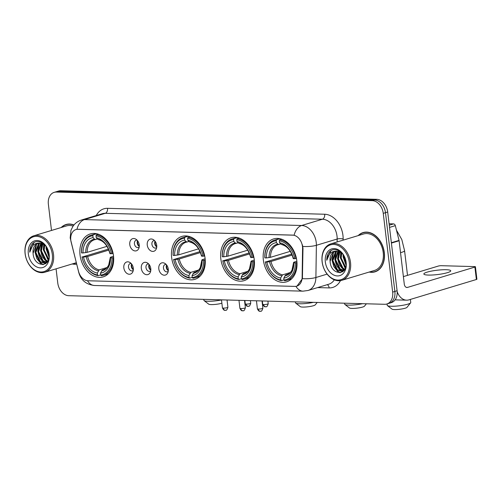 <?xml version="1.0" encoding="UTF-8"?>
<svg xmlns="http://www.w3.org/2000/svg" width="502" height="502" viewBox="0 0 502 502"><rect width="100%" height="100%" fill="white"/><g stroke="black" fill="none" stroke-linecap="round" stroke-linejoin="round"><path stroke-width="0.75" d="M171.634 257.432A22.414 16.34 -106.8 0 0 194.845 279.344A22.414 16.34 -106.8 0 0 205.092 258.342A22.414 16.34 -106.8 0 0 181.881 236.423A22.414 16.34 -106.8 0 0 171.634 257.432M220.811 258.768A22.414 16.34 -106.8 0 0 244.016 280.681A22.414 16.34 -106.8 0 0 254.263 259.678A22.414 16.34 -106.8 0 0 231.058 237.76A22.414 16.34 -106.8 0 0 220.811 258.768M263.355 259.923A22.414 16.34 -106.8 0 0 286.567 281.842A22.414 16.34 -106.8 0 0 296.814 260.833A22.414 16.34 -106.8 0 0 273.603 238.921A22.414 16.34 -106.8 0 0 263.355 259.923M80.038 254.941A22.414 16.34 -106.8 0 0 103.249 276.853A22.414 16.34 -106.8 0 0 113.496 255.851A22.414 16.34 -106.8 0 0 90.285 233.932A22.414 16.34 -106.8 0 0 80.038 254.941M133.306 268.162A6.344 4.625 73.2 0 1 132.81 271.852A6.344 4.625 73.2 0 1 127.784 273.897A6.344 4.625 73.2 0 1 123.837 267.905A6.344 4.625 73.2 0 1 129.987 262.508A6.344 4.625 73.2 0 1 133.306 268.162M131.179 263.494A3.809 2.774 -106.8 0 0 130.244 263.55A3.809 2.774 -106.8 0 0 128.499 267.12A3.809 2.774 -106.8 0 0 132.44 270.842A3.809 2.774 -106.8 0 0 133.256 270.371M150.788 268.639A6.344 4.625 73.2 0 1 150.293 272.329A6.344 4.625 73.2 0 1 145.273 274.368A6.344 4.625 73.2 0 1 141.319 268.382A6.344 4.625 73.2 0 1 147.475 262.985A6.344 4.625 73.2 0 1 150.788 268.639M148.667 263.97A3.809 2.774 -106.8 0 0 147.726 264.027A3.809 2.774 -106.8 0 0 145.988 267.597A3.809 2.774 -106.8 0 0 149.929 271.318A3.809 2.774 -106.8 0 0 150.744 270.848M168.277 269.116A6.344 4.625 73.2 0 1 167.781 272.806A6.344 4.625 73.2 0 1 162.755 274.845A6.344 4.625 73.2 0 1 158.808 268.859A6.344 4.625 73.2 0 1 164.957 263.456A6.344 4.625 73.2 0 1 168.277 269.116M166.149 264.441A3.809 2.774 -106.8 0 0 165.214 264.504A3.809 2.774 -106.8 0 0 163.47 268.068A3.809 2.774 -106.8 0 0 167.417 271.789A3.809 2.774 -106.8 0 0 168.226 271.325M139.242 244.857A6.344 4.625 73.2 0 1 138.747 248.546A6.344 4.625 73.2 0 1 133.72 250.586A6.344 4.625 73.2 0 1 129.773 244.599A6.344 4.625 73.2 0 1 135.923 239.203A6.344 4.625 73.2 0 1 139.242 244.857M137.115 240.188A3.809 2.774 -106.8 0 0 136.18 240.245A3.809 2.774 -106.8 0 0 134.436 243.815A3.809 2.774 -106.8 0 0 138.376 247.536A3.809 2.774 -106.8 0 0 139.192 247.066M156.724 245.334A6.344 4.625 73.2 0 1 156.229 249.023A6.344 4.625 73.2 0 1 151.202 251.063A6.344 4.625 73.2 0 1 147.255 245.076A6.344 4.625 73.2 0 1 153.411 239.68A6.344 4.625 73.2 0 1 156.724 245.334M154.603 240.659A3.809 2.774 -106.8 0 0 153.662 240.722A3.809 2.774 -106.8 0 0 151.924 244.292A3.809 2.774 -106.8 0 0 155.865 248.013A3.809 2.774 -106.8 0 0 156.68 247.542M133.337 269.725A3.809 2.774 73.2 0 1 131.273 266.28A3.809 2.774 73.2 0 1 131.606 263.989M150.826 270.195A3.809 2.774 73.2 0 1 148.761 266.757A3.809 2.774 73.2 0 1 149.094 264.466M168.308 270.672A3.809 2.774 73.2 0 1 166.244 267.233A3.809 2.774 73.2 0 1 166.582 264.937M139.274 246.413A3.809 2.774 73.2 0 1 137.209 242.974A3.809 2.774 73.2 0 1 137.542 240.684M156.762 246.89A3.809 2.774 73.2 0 1 154.691 243.451A3.809 2.774 73.2 0 1 155.03 241.161M71.159 242.171A11.42 8.327 73.2 0 1 70.795 240.226A11.42 8.327 73.2 0 1 76.015 229.527A11.42 8.327 73.2 0 1 77.986 229.27L292.61 235.105A11.42 8.327 73.2 0 1 302.574 248.465L302.135 277.38A11.42 8.327 73.2 0 1 296.814 286.14A11.42 8.327 73.2 0 1 294.843 286.397L88.007 280.769A11.42 8.327 73.2 0 1 78.513 271.293L71.159 242.171M72.175 263.97A20.513 14.953 -106.8 0 0 76.643 264.083M369.183 272.046A20.513 14.953 -106.8 0 0 374.95 271.852A20.513 14.953 -106.8 0 0 384.325 252.631A20.513 14.953 -106.8 0 0 363.09 232.577A20.513 14.953 -106.8 0 0 358.177 235.607M375.057 271.601A20.513 14.953 -106.8 0 0 376.042 271.463M87.505 280.737A14.803 9.852 -88.4 0 0 94.489 285.494C86.225 284.552 80.985 280.241 78.783 272.561L70.173 237.879L70.97 230.261L72.934 226.333C75.068 223.233 77.942 221.118 81.562 219.976A16.917 12.33 73.2 0 1 84.474 219.594A14.803 9.852 91.6 0 0 76.957 229.288L294.116 235.193A14.803 9.852 -88.4 0 1 301.627 225.498A16.917 12.33 73.2 0 1 316.229 242.422A16.917 12.33 73.2 0 1 316.379 245.296L315.896 277.506A16.917 12.33 73.2 0 1 308.008 290.489L328.797 284.207A16.917 12.33 -106.8 0 0 334.326 279.834M56.08 268.827L57.768 283.002A12.688 9.249 -106.8 0 0 68.718 295.691L384.664 304.287A12.688 9.249 -106.8 0 0 386.854 303.999L391.284 302.662A12.688 9.249 -106.8 0 0 397.088 290.771L387.695 212.013L385.48 212.685A12.688 9.249 -106.8 0 0 374.53 199.991L58.577 191.4A12.688 9.249 -106.8 0 0 56.393 191.689A12.688 9.249 -106.8 0 1 58.577 191.4L374.53 199.991A12.688 9.249 -106.8 0 1 385.48 212.685L394.867 291.436L385.48 212.685L383.258 213.356A12.688 9.249 -106.8 0 0 372.308 200.662L56.362 192.065A12.688 9.249 -106.8 0 0 54.178 192.354A12.688 9.249 -106.8 0 0 48.374 204.245L51.499 230.449M389.069 303.327A12.688 9.249 -106.8 0 0 394.867 291.436A12.688 9.249 -106.8 0 1 389.069 303.327M302.399 244.8L302.976 248.346L302.405 278.666L297.015 286.077M73.982 224.952A20.513 14.953 -106.8 0 0 66.082 224.501A20.513 14.953 -106.8 0 0 61.169 227.531M386.854 303.999A12.688 9.249 -106.8 0 0 392.652 292.108L383.258 213.356M364.214 232.3A20.513 14.953 -106.8 0 0 363.316 232.727M67.205 224.225A20.513 14.953 -106.8 0 0 66.308 224.651M387.695 212.013A12.688 9.249 -106.8 0 0 376.745 199.319L60.798 190.729A12.688 9.249 -106.8 0 0 58.615 191.017L54.178 192.354M52.321 254.552A18.185 13.259 -106.8 0 0 36.621 236.354A18.185 13.259 -106.8 0 0 25.175 253.811A18.185 13.259 -106.8 0 0 40.875 272.002A18.185 13.259 -106.8 0 0 52.321 254.552M53.507 254.401A19.032 13.874 -106.8 0 0 33.803 235.796A19.032 13.874 -106.8 0 0 25.1 253.629A19.032 13.874 -106.8 0 0 44.803 272.235A19.032 13.874 -106.8 0 0 53.507 254.401M73.11 226.076A19.032 13.874 -106.8 0 0 66.509 225.919L33.803 235.796M73.85 225.103A20.3 14.796 -106.8 0 0 66.138 224.701A20.3 14.796 -106.8 0 0 61.577 227.406M49.052 256.767L46.253 249.318L46.291 246.796M49.089 255.625L46.95 249.105L46.906 247.775M48.468 259.691L43.486 250.153L44.251 244.681M48.65 259.107L44.176 249.946L44.734 245.039M47.64 261.498L45.268 260.212L40.712 250.994L42.444 243.696M47.853 261.115L45.958 260.005L41.402 250.78L42.877 243.884M46.642 262.621L42.494 261.046L37.939 251.828L40.794 243.232M46.95 262.395L43.185 260.839L38.635 251.621L41.195 243.313M41.616 243.414L40.562 250.473L42.369 256.88L47.1 262.282L45.312 263.243L39.721 261.887L35.165 252.663L38.503 243.658L39.263 243.15M46.667 262.784L45.312 263.243M45.657 263.123L40.417 261.674L35.862 252.456L39.627 243.144M33.088 253.29C33.791 267.748 51.311 268.005 48.989 254.012C48.179 244.223 37.368 237.747 32.253 244.01C30.534 246.131 29.7 248.86 29.762 252.192C30.973 245.924 34.305 242.905 39.746 243.144A10.573 7.706 -106.8 0 0 37.926 243.382A10.573 7.706 -106.8 0 0 33.088 253.29L36.426 244.286L38.208 243.307M39.746 243.144L44.088 244.568L45.368 245.578M28.332 253.899A13.956 10.172 -106.8 0 0 40.38 267.861A13.956 10.172 -106.8 0 0 49.165 254.464A13.956 10.172 -106.8 0 0 37.117 240.502A13.956 10.172 -106.8 0 0 28.332 253.899M72.583 263.845A20.3 14.796 -106.8 0 0 76.586 263.876M29.762 252.192L33.785 242.792L34.318 242.41M43.392 264.598L41.007 263.23L38.949 261.209M45.751 263.588L45.149 263.293M45.036 263.224L41.716 260.375M47.263 262.063L44.49 259.534M48.387 259.923L47.263 258.699M43.699 246.52L44.038 244.537M42.934 264.661L40.656 263.337L36.828 258.555L35.021 252.148L36.483 244.242M45.525 263.745L44.766 263.374M44.546 263.249L43.429 262.496L39.595 257.721L37.788 251.307L39.25 243.407M48.267 260.237L43.335 249.638L43.762 244.367M49.027 257.08L46.109 248.797L46.071 246.476M221.884 303.221A7.612 1.224 173.2 0 1 211.173 304.588A7.612 1.224 173.2 0 1 208.732 304.168L204.107 300.629A11.841 1.908 -6.8 0 0 207.91 301.275A11.841 1.908 -6.8 0 0 221.495 299.926M113.647 257.57L111.952 257.871A20.13 14.677 -106.8 0 1 100.682 275.058L100.456 273.138A18.185 13.259 -106.8 0 0 110.49 257.833L110.308 257.413L110.823 257.106L113.546 256.284M104.548 269.304L102.395 269.957L100.456 273.138M100.664 274.889L98.179 275.636L97.526 274.97A20.13 14.677 -106.8 0 1 82.071 257.062L83.533 257.099A18.185 13.259 -106.8 0 0 97.3 273.05L99.239 269.869L106.957 267.541M108.859 250.078L87.681 256.478L83.533 257.099M82.071 257.062L108.156 249.193A20.093 14.646 73.2 0 1 107.949 248.026M112.649 253.579A20.977 15.292 -106.8 0 0 96.459 234.817L96.007 235.814A20.13 14.677 -106.8 0 1 111.463 253.73L113.107 253.441M98.392 234.233L96.459 234.817M100.682 275.058L101.335 275.723A20.977 15.292 -106.8 0 0 103.387 275.309A20.977 15.292 -106.8 0 0 113.145 257.721M81.989 256.873A20.977 15.292 -106.8 0 0 98.179 275.636M111.463 253.73L110.001 253.686A18.185 13.259 -106.8 0 0 96.233 237.735L96.007 235.814M110.49 257.833L111.952 257.871M97.3 273.05L97.526 274.97M96.233 237.735L97.714 239.247L98.768 239.567M110.327 252.958L109.812 253.272L110.001 253.686M101.486 270.867A16.271 11.86 -106.8 0 0 110.308 257.413L110.823 257.106M93.303 234.729A20.977 15.292 -106.8 0 0 91.257 235.143A20.977 15.292 -106.8 0 0 81.5 252.732L81.575 252.914A20.13 14.677 -106.8 0 1 92.851 235.727L93.303 234.729L96.622 233.725M92.851 235.727L93.077 237.647A18.185 13.259 -106.8 0 0 83.037 252.952L81.575 252.914M97.413 238.939L95.612 239.479L94.558 239.165L93.077 237.647M83.037 252.952L87.185 252.33L107.001 246.344M95.612 239.479L94.483 239.736A15.65 11.408 -106.8 0 0 87.185 252.33M108.156 249.193L108.501 249.205M203.793 299.368L203.912 300.334A11.841 1.908 -6.8 0 0 204.107 300.629M317.208 302.449L315.243 304.877A7.612 1.224 173.2 0 1 310.374 306.427A7.612 1.224 173.2 0 1 302.769 307.08A7.612 1.224 173.2 0 1 300.328 306.659L295.703 303.12A11.841 1.908 -6.8 0 0 299.506 303.766A11.841 1.908 -6.8 0 0 313.417 302.348M205.243 260.061L203.548 260.362A20.13 14.677 -106.8 0 1 192.279 277.55L192.053 275.629A18.185 13.259 -106.8 0 0 202.086 260.325L201.904 259.904L202.419 259.597L205.142 258.775M196.144 271.795L193.992 272.448L192.053 275.629M192.26 277.38L189.775 278.127L189.122 277.462A20.13 14.677 -106.8 0 1 173.667 259.553L175.129 259.59A18.185 13.259 -106.8 0 0 188.896 275.548L190.835 272.36L198.554 270.032M200.455 252.569L179.277 258.969L175.129 259.59M173.667 259.553L199.752 251.684A20.093 14.646 73.2 0 1 199.545 250.517M204.245 256.07A20.977 15.292 -106.8 0 0 188.055 237.308L187.604 238.306A20.13 14.677 -106.8 0 1 203.059 256.221L204.703 255.932M189.988 236.724L188.055 237.308M192.279 277.55L192.931 278.215A20.977 15.292 -106.8 0 0 194.983 277.801A20.977 15.292 -106.8 0 0 204.741 260.212M173.585 259.365A20.977 15.292 -106.8 0 0 189.775 278.127M203.059 256.221L201.597 256.177A18.185 13.259 -106.8 0 0 187.83 240.226L187.604 238.306M202.086 260.325L203.548 260.362M188.896 275.548L189.122 277.462M187.83 240.226L189.31 241.738L190.365 242.058M201.923 255.449L201.409 255.763L201.597 256.177M193.082 273.358A16.271 11.86 -106.8 0 0 201.904 259.904L202.419 259.597M184.899 237.22A20.977 15.292 -106.8 0 0 182.853 237.634A20.977 15.292 -106.8 0 0 173.096 255.223L173.171 255.405A20.13 14.677 -106.8 0 1 184.447 238.218L184.899 237.22L188.219 236.216M184.447 238.218L184.673 240.138A18.185 13.259 -106.8 0 0 174.633 255.443L173.171 255.405M189.009 241.431L187.208 241.97L186.154 241.657L184.673 240.138M174.633 255.443L178.781 254.821L198.597 248.835M187.208 241.97L186.079 242.228A15.65 11.408 -106.8 0 0 178.781 254.821M199.752 251.684L200.097 251.697M295.389 301.859L295.509 302.825A11.841 1.908 -6.8 0 0 295.703 303.12M366.385 303.792L364.421 306.22A7.612 1.224 173.2 0 1 359.551 307.764A7.612 1.224 173.2 0 1 351.946 308.416A7.612 1.224 173.2 0 1 349.499 307.996L344.874 304.457A11.841 1.908 -6.8 0 0 348.683 305.109A11.841 1.908 -6.8 0 0 362.588 303.685M254.42 261.398L252.726 261.699A20.13 14.677 -106.8 0 1 241.456 278.886L241.224 276.966A18.185 13.259 -106.8 0 0 251.264 261.661L251.082 261.241L251.596 260.933L254.313 260.111M245.315 273.138L243.163 273.785L241.224 276.966M241.437 278.717L238.952 279.47L238.299 278.798A20.13 14.677 -106.8 0 1 222.844 260.889L224.306 260.927A18.185 13.259 -106.8 0 0 238.067 276.884L240.006 273.703L247.731 271.369M249.632 253.912L228.448 260.306L224.306 260.927M222.844 260.889L248.929 253.021A20.093 14.646 73.2 0 1 248.722 251.853M253.422 257.407A20.977 15.292 -106.8 0 0 237.233 238.645L236.775 239.642A20.13 14.677 -106.8 0 1 252.23 257.557L253.88 257.269M239.165 238.061L237.233 238.645M241.456 278.886L242.108 279.551A20.977 15.292 -106.8 0 0 244.154 279.137A20.977 15.292 -106.8 0 0 253.912 261.548M222.762 260.701A20.977 15.292 -106.8 0 0 238.952 279.47M252.23 257.557L250.768 257.513A18.185 13.259 -106.8 0 0 237.007 241.562L236.775 239.642M251.264 261.661L252.726 261.699M238.067 276.884L238.299 278.798M237.007 241.562L238.488 243.075L239.542 243.395M251.1 256.792L250.586 257.099L250.768 257.513M242.259 274.694A16.271 11.86 -106.8 0 0 251.082 261.241L251.596 260.933M234.076 238.557A20.977 15.292 -106.8 0 0 232.031 238.971A20.977 15.292 -106.8 0 0 222.267 256.56L222.348 256.742A20.13 14.677 -106.8 0 1 233.618 239.561L234.076 238.557L237.39 237.559M233.618 239.561L233.85 241.475A18.185 13.259 -106.8 0 0 223.81 256.786L222.348 256.742M238.18 242.767L236.386 243.307L235.331 242.993L233.85 241.475M223.81 256.786L227.958 256.158L247.775 250.178M236.386 243.307L235.25 243.564A15.65 11.408 -106.8 0 0 227.958 256.158M248.929 253.021L249.274 253.033M344.567 303.195L344.679 304.168A11.841 1.908 -6.8 0 0 344.874 304.457M410.63 302.844L406.965 307.375A7.612 1.224 173.2 0 1 402.096 308.918A7.612 1.224 173.2 0 1 394.497 309.571A7.612 1.224 173.2 0 1 392.049 309.157L387.425 305.611A11.841 1.908 -6.8 0 0 391.227 306.264A11.841 1.908 -6.8 0 0 403.05 305.247A11.841 1.908 -6.8 0 0 410.63 302.844A11.841 1.908 -6.8 0 0 410.749 302.518L410.379 299.43M296.964 262.559L295.27 262.86A20.13 14.677 -106.8 0 1 284 280.041L283.774 278.127A18.185 13.259 -106.8 0 0 293.814 262.816L293.626 262.402L294.141 262.094L296.864 261.272M287.866 274.293L285.713 274.945L283.774 278.127M283.981 279.878L281.503 280.624L280.844 279.959A20.13 14.677 -106.8 0 1 265.389 262.044L266.851 262.088A18.185 13.259 -106.8 0 0 280.618 278.039L282.557 274.858L290.275 272.523M292.177 255.066L270.998 261.46L266.851 262.088M265.389 262.044L291.474 254.181A20.093 14.646 73.2 0 1 291.273 253.008M295.967 258.561A20.977 15.292 -106.8 0 0 279.777 239.799L279.325 240.803A20.13 14.677 -106.8 0 1 294.781 258.712L296.425 258.423M281.716 239.216L279.777 239.799M284 280.041L284.659 280.712A20.977 15.292 -106.8 0 0 286.705 280.298A20.977 15.292 -106.8 0 0 296.462 262.709M265.313 261.862A20.977 15.292 -106.8 0 0 281.503 280.624M294.781 258.712L293.319 258.674A18.185 13.259 -106.8 0 0 279.551 242.717L279.325 240.803M293.814 262.816L295.27 262.86M280.618 278.039L280.844 279.959M279.551 242.717L281.032 244.236L282.086 244.549M293.645 257.946L293.13 258.254L293.319 258.674M284.803 275.849A16.271 11.86 -106.8 0 0 293.626 262.402L294.141 262.094M276.621 239.718A20.977 15.292 -106.8 0 0 274.575 240.132A20.977 15.292 -106.8 0 0 264.818 257.714L264.899 257.902A20.13 14.677 -106.8 0 1 276.169 240.715L276.621 239.718L279.94 238.714M276.169 240.715L276.395 242.635A18.185 13.259 -106.8 0 0 266.355 257.94L264.899 257.902M280.731 243.922L278.93 244.468L277.876 244.148L276.395 242.635M266.355 257.94L270.503 257.319L290.325 251.333M278.93 244.468L277.801 244.725A15.65 11.408 -106.8 0 0 270.503 257.319M291.474 254.181L291.825 254.188M387.061 303.936L387.23 305.323A11.841 1.908 -6.8 0 0 387.425 305.611M137.492 240.797A6.344 4.625 -106.8 0 0 139.167 246.35M154.974 241.274A6.344 4.625 -106.8 0 0 156.655 246.827M131.555 264.102A6.344 4.625 -106.8 0 0 133.231 269.656M149.044 264.579A6.344 4.625 -106.8 0 0 150.719 270.132M166.526 265.056A6.344 4.625 -106.8 0 0 168.201 270.609M446.165 269.718A13.535 2.177 -6.8 0 0 431.638 271.061A13.535 2.177 -6.8 0 0 423.857 273.998A13.535 2.177 -6.8 0 0 428.426 275.071A13.535 2.177 -6.8 0 0 442.959 273.728A13.535 2.177 -6.8 0 0 450.74 270.791A13.535 2.177 -6.8 0 0 446.165 269.718M389.27 225.191L393.562 223.898L389.1 223.773M397.17 291.725A16.917 11.257 91.6 0 0 406.589 300.171A16.917 11.257 91.6 0 0 409.023 299.838L476.379 279.501L474.898 267.07L407.542 287.408A4.229 2.811 -88.4 0 1 406.934 287.489A4.229 2.811 -88.4 0 1 404.279 284.094L399.109 240.753L391.403 243.081M474.898 267.07A2.115 0.339 -6.8 0 0 475.419 266.775L476.9 279.212A2.115 0.339 173.2 0 1 476.379 279.501M475.419 266.775A2.115 0.339 -6.8 0 0 474.704 266.606L441.245 265.696A2.115 0.339 -6.8 0 0 438.284 266.073L403.382 276.608M393.562 223.898A2.115 1.544 73.2 0 1 395.319 225.649L399.04 240.395A2.115 1.544 73.2 0 1 399.109 240.753M349.329 262.628A18.185 13.259 -106.8 0 0 333.635 244.436A18.185 13.259 -106.8 0 0 322.184 261.887A18.185 13.259 -106.8 0 0 337.884 280.085A18.185 13.259 -106.8 0 0 349.329 262.628M350.515 262.477A19.032 13.874 -106.8 0 0 330.812 243.872A19.032 13.874 -106.8 0 0 322.108 261.705A19.032 13.874 -106.8 0 0 341.812 280.311A19.032 13.874 -106.8 0 0 350.515 262.477M341.812 280.311L374.523 270.434A19.032 13.874 -106.8 0 0 383.221 252.6A19.032 13.874 -106.8 0 0 363.517 233.995L330.812 243.872M369.591 271.927A20.3 14.796 -106.8 0 0 374.887 271.651A20.3 14.796 -106.8 0 0 384.168 252.625A20.3 14.796 -106.8 0 0 363.153 232.784A20.3 14.796 -106.8 0 0 358.585 235.482M346.06 264.843L343.261 257.394L343.299 254.872M346.098 263.701L343.958 257.187L343.914 255.851M345.476 267.773L340.494 258.235L341.26 252.757M345.658 267.183L341.184 258.022L341.743 253.121M344.648 269.574L342.276 268.288L337.721 259.07L339.452 251.778M344.861 269.191L342.966 268.081L338.411 258.863L339.892 251.966M343.65 270.697L339.503 269.128L334.947 259.904L337.802 251.314M343.964 270.478L340.193 268.915L335.643 259.697L338.204 251.389M344.102 270.365L342.32 271.325L336.729 269.963L332.18 260.745L335.512 251.734L336.271 251.226M343.675 270.86L342.32 271.325M342.665 271.205L337.426 269.756L332.87 260.532L336.635 251.22M330.096 261.373C330.799 275.83 348.319 276.081 345.997 262.094C345.188 252.305 334.376 245.829 329.262 252.092C327.542 254.207 326.714 256.936 326.771 260.274C327.988 254.006 331.314 250.987 336.754 251.22A10.573 7.706 -106.8 0 0 334.934 251.464A10.573 7.706 -106.8 0 0 330.096 261.373L333.435 252.362L335.217 251.383M336.754 251.22L341.096 252.65L342.377 253.654M325.34 261.975A13.956 10.172 -106.8 0 0 337.388 275.937A13.956 10.172 -106.8 0 0 346.173 262.54A13.956 10.172 -106.8 0 0 334.125 248.578A13.956 10.172 -106.8 0 0 325.34 261.975M326.771 260.274L330.793 250.868L331.326 250.485M340.4 272.674L338.015 271.306L335.957 269.285M342.759 271.67L342.157 271.369M342.044 271.306L338.724 268.451M344.272 270.139L341.498 267.616M345.395 267.999L344.272 266.775M340.707 254.596L341.046 252.619M339.942 272.737L337.67 271.413L333.836 266.631L332.029 260.224L333.491 252.324M342.533 271.827L341.78 271.457M341.555 271.325L340.438 270.578L336.604 265.796L334.803 259.39L336.265 251.483M344.108 270.358L339.377 264.962L337.57 258.549L338.624 251.496M345.276 268.313L340.343 257.714L340.776 252.443M346.035 265.163L343.117 256.88L343.079 254.552M302.135 277.38L302.537 277.255M302.574 248.465L302.976 248.346M96.265 215.534A21.147 15.418 73.2 0 1 107.541 208.33L324.694 214.241A4.229 2.811 -88.4 0 1 322.416 219.223L105.263 213.312A16.917 12.33 -106.8 0 0 102.345 213.701L81.562 219.976M324.694 214.241A21.147 15.418 73.2 0 1 342.948 235.394A21.147 15.418 73.2 0 1 343.136 238.983L343.117 240.157M302.806 246.451A14.803 4.06 0.9 0 0 316.379 245.296L337.168 239.021A16.917 12.33 -106.8 0 0 337.018 236.147A16.917 12.33 -106.8 0 0 322.416 219.223L301.627 225.498L84.474 219.594L105.263 213.312A4.229 2.811 -88.4 0 0 107.541 208.33M295.935 286.335A14.803 9.852 91.6 0 0 302.963 291.16L308.008 290.489M302.405 278.666A14.803 4.06 0.9 0 0 315.896 277.506L327.116 274.123M340.463 280.618A21.147 15.418 73.2 0 1 329.149 287.903L317.609 287.59M372.308 200.662L376.745 199.319M56.362 192.065L60.798 190.729M392.652 292.108L397.088 290.771M337.124 241.964L337.168 239.021A4.229 1.161 -179.1 0 1 343.136 238.983M327.235 284.684A4.229 2.811 -88.4 0 1 329.149 287.903M102.395 269.957A15.65 11.408 -106.8 0 0 103.525 269.7C106.932 268.3 107.409 266.945 107.924 266.349L108.683 265.075L110.302 257.394M87.681 256.478A15.65 11.408 -106.8 0 0 99.239 269.869M98.31 239.586C103.732 240.935 107.566 245.497 109.812 253.259A16.271 11.86 -106.8 0 0 97.714 239.247M86.231 256.76A16.271 11.86 -106.8 0 0 98.329 270.779M94.558 239.165A16.271 11.86 -106.8 0 0 85.742 252.613M95.374 239.517A15.65 11.408 -106.8 0 0 94.483 239.736M193.992 272.448A15.65 11.408 -106.8 0 0 195.121 272.191C198.528 270.791 199.005 269.436 199.52 268.84L200.279 267.566L201.898 259.885M179.277 258.969A15.65 11.408 -106.8 0 0 190.835 272.36M201.409 255.763A16.271 11.86 -106.8 0 0 189.31 241.738M177.827 259.252A16.271 11.86 -106.8 0 0 189.925 273.27M186.154 241.657A16.271 11.86 -106.8 0 0 177.332 255.104M186.97 242.014A15.65 11.408 -106.8 0 0 186.079 242.228M243.163 273.785A15.65 11.408 -106.8 0 0 244.298 273.527C247.699 272.128 248.176 270.779 248.697 270.176L249.456 268.909L251.075 261.222M228.448 260.306A15.65 11.408 -106.8 0 0 240.006 273.703M239.077 243.42C244.505 244.769 248.339 249.325 250.58 257.087A16.271 11.86 -106.8 0 0 238.488 243.075M227.004 260.588A16.271 11.86 -106.8 0 0 239.103 274.607M235.331 242.993A16.271 11.86 -106.8 0 0 226.509 256.44M236.147 243.351A15.65 11.408 -106.8 0 0 235.25 243.564M396.448 230.129L401.826 239.598L404.568 250.705A11.841 1.908 173.2 0 1 400.527 252.663M285.713 274.945A15.65 11.408 -106.8 0 0 286.843 274.688C290.25 273.283 290.727 271.933 291.248 271.331L292.001 270.063L293.62 262.377M270.998 261.46A15.65 11.408 -106.8 0 0 282.557 274.858M281.628 244.574C287.056 245.924 290.884 250.479 293.13 258.241A16.271 11.86 -106.8 0 0 281.032 244.236M269.549 261.743A16.271 11.86 -106.8 0 0 281.647 275.767M277.876 244.148A16.271 11.86 -106.8 0 0 269.059 257.601M278.692 244.505A15.65 11.408 -106.8 0 0 277.801 244.725M246.193 304.105A2.748 0.446 173.2 0 1 245.265 303.886C246.99 307.4 247.975 305.963 247.919 306.308A2.748 1.832 -88.4 0 1 246.193 304.105A2.748 0.446 173.2 0 0 249.149 303.829A2.748 0.446 173.2 0 0 250.724 303.233L250.416 300.635M248.321 306.251A2.748 1.832 -88.4 0 1 247.919 306.308C248.195 305.511 249.161 308.197 250.724 303.233M263.682 304.576A2.748 0.446 173.2 0 1 262.753 304.363C264.479 307.877 265.464 306.44 265.407 306.785A2.748 1.832 -88.4 0 1 263.682 304.576A2.748 0.446 173.2 0 0 266.631 304.306A2.748 0.446 173.2 0 0 268.212 303.71L267.905 301.112M265.803 306.728A2.748 1.832 -88.4 0 1 265.407 306.785C265.683 305.988 266.644 308.674 268.212 303.71M223.371 308.115A2.748 0.446 173.2 0 1 222.442 307.895C224.168 311.416 225.153 309.979 225.097 310.324A2.748 1.832 -88.4 0 1 223.371 308.115A2.748 0.446 173.2 0 0 226.32 307.845A2.748 0.446 173.2 0 0 227.902 307.249L227.042 300.001M225.492 310.267A2.748 1.832 -88.4 0 1 225.097 310.324C225.373 309.527 226.333 312.213 227.902 307.249M240.86 308.592A2.748 0.446 173.2 0 1 239.931 308.372C241.65 311.886 242.635 310.449 242.585 310.794A2.748 1.832 -88.4 0 1 240.86 308.592A2.748 0.446 173.2 0 0 243.809 308.316A2.748 0.446 173.2 0 0 245.39 307.72L244.524 300.472M242.981 310.744A2.748 1.832 -88.4 0 1 242.585 310.794C242.861 310.004 243.821 312.69 245.39 307.72M258.342 309.069A2.748 0.446 173.2 0 1 257.413 308.849C259.139 312.363 260.124 310.926 260.074 311.271A2.748 1.832 -88.4 0 1 258.342 309.069A2.748 0.446 173.2 0 0 261.297 308.793A2.748 0.446 173.2 0 0 262.872 308.197L262.013 300.949M260.469 311.221A2.748 1.832 -88.4 0 1 260.074 311.271C260.343 310.481 261.31 313.166 262.872 308.197M407.542 287.408L406.331 287.37M391.359 242.717L399.04 240.395M395.319 225.649L389.533 227.4M94.489 285.494L302.963 291.16M68.19 224.08L66.138 224.701M76.298 262.722L44.803 272.235M108.344 273.81L103.387 275.309M96.215 233.643L91.257 235.143M199.94 276.301L194.983 277.801M201.409 255.75C199.162 247.988 195.328 243.426 189.907 242.077M187.811 236.135L182.853 237.634M249.111 277.644L244.154 279.137M236.988 237.477L232.031 238.971M404.568 250.705L407.511 275.366M291.662 278.798L286.705 280.298M279.532 238.632L274.575 240.132M389.069 223.515L389.496 223.785M245.265 303.886L244.863 300.485M262.753 304.363L262.345 300.962M222.442 307.895L221.482 299.851M239.931 308.372L238.971 300.322M257.413 308.849L256.453 300.798M406.589 300.171L395.105 299.857M365.199 232.162L363.153 232.784M376.939 271.03L374.887 271.651"/></g></svg>
